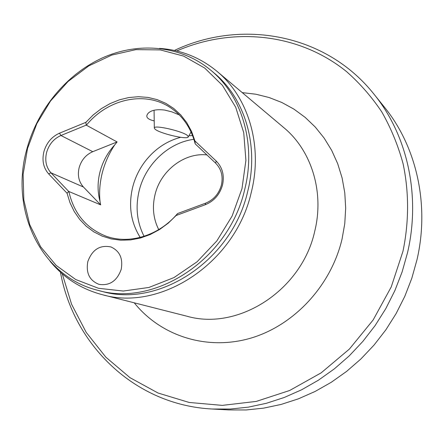 <?xml version="1.0" encoding="UTF-8"?>
<svg xmlns="http://www.w3.org/2000/svg" width="444" height="444" viewBox="0 0 444 444"><rect width="100%" height="100%" fill="white"/><g stroke="black" fill="none" stroke-linecap="round" stroke-linejoin="round"><path stroke-width="0.67" d="M154.956 129.076L154.312 128.055C153.458 124.403 184.088 131.513 187.784 135.836L188.201 136.985C187.146 139.96 159.13 133.289 154.956 129.076M117.088 141.941L86.236 125.13L85.847 122.361L59.513 133.178C51.737 136.685 46.542 142.818 43.923 151.576C41.808 160.439 43.379 167.871 48.635 173.87L67.066 193.251L68.681 191.425L100.655 204.867L100.011 201.426C99.051 191.941 99.856 182.234 102.431 172.311C105.039 162.437 109.163 153.263 114.813 144.783L117.088 141.941L92.763 151.682C85.947 154.69 81.413 159.995 79.16 167.61C77.356 175.313 78.788 181.785 83.45 187.024L100.655 204.867M86.236 125.13L60.928 135.503C53.791 138.717 49.023 144.339 46.62 152.375C44.683 160.512 46.132 167.321 50.96 172.821L68.681 191.425M100.011 201.426C97.43 191.747 97.452 181.812 100.067 171.612C102.797 161.438 107.714 152.497 114.813 144.783M60.456 272.211C73.482 344.622 134.526 405.161 212.304 409.018L228.799 409.934L246.154 409.967L263.653 408.136L281.108 404.434L298.329 398.862L315.112 391.458L331.263 382.284L346.598 371.412L360.916 358.957L374.053 345.055L385.847 329.853L396.148 313.525L404.839 296.259L411.81 278.266L416.988 259.757C429.809 204.495 416.461 146.514 384.382 107.104L374.037 94.228C325.607 33.245 240.842 18.87 174.398 50.45M212.304 409.018L230.242 409.046L248.34 407.142L266.411 403.28L284.249 397.48L301.643 389.771L318.404 380.208L334.315 368.886L349.189 355.916L362.837 341.43L375.102 325.596L385.819 308.591L394.871 290.615L402.136 271.883L407.548 252.619C420.951 195.116 407.176 134.932 374.037 94.228M121.206 269.358C117.044 280.935 109.657 285.942 99.045 284.365C89.538 280.608 85.797 273.016 87.812 261.588C92.241 249.584 99.95 244.705 110.945 246.953C119.719 250.977 123.143 258.441 121.206 269.358M50.089 261.272C63.77 277.916 81.141 289.05 102.209 294.666C160.722 311.849 235.548 262.765 251.298 192.291C263.098 145.726 248.39 97.169 216.961 71.312C200.127 57.459 180.958 49.817 159.463 48.39M210.628 70.091L213.786 72.727C244.788 97.941 259.335 145.632 247.724 191.347C232.268 260.428 158.774 308.425 101.51 291.264L97.525 290.226C39.977 276.057 9.479 208.935 26.967 148.69C37.829 108.935 66.667 74.026 102.803 57.726C138.933 41.631 180.863 45.516 210.628 70.091C241.797 95.443 256.416 143.456 244.705 189.51C229.104 259.107 155.106 307.492 97.525 290.226M27.522 148.507L36.791 123.715L50.499 101.043L68.071 81.48L88.767 65.912L111.71 55.095L135.908 49.628L160.262 49.906L183.588 56.083L204.695 68.043L222.427 85.359L235.725 107.27L243.745 132.717L245.904 160.367L241.974 188.683L232.112 216.05L216.855 240.892L197.092 261.782L173.998 277.567L148.923 287.457L123.282 291.036L98.463 288.289L75.735 279.537L56.172 265.412L40.632 246.77L29.726 224.631L23.843 200.105L23.127 174.342L27.522 148.507M179.265 114.913L171.928 111.888L164.713 110.079C156.998 109.113 151.559 110.101 148.39 113.037C145.071 116.611 147.014 119.236 154.218 120.901M195.227 143.878L215.612 163.137C221.345 168.981 223.271 176.312 221.384 185.142C218.898 193.867 213.631 199.878 205.578 203.186L177.589 213.547L176.113 215.512L205.256 204.728C214.047 201.126 219.797 194.561 222.511 185.037C224.57 175.397 222.472 167.394 216.211 161.028L194.983 141.003L195.171 143.801C191.164 128.421 183.178 116.556 171.218 108.208C145.876 90.337 107.925 98.624 86.48 125.108M177.589 213.547L177.483 213.647C158.736 235.908 128.804 244.816 105.561 235.997C86.042 228.105 73.815 213.298 68.881 191.58M140.199 237.435C130.758 222.266 128.272 205.406 132.75 186.846L133.794 183.206C136.253 175.491 139.904 168.393 144.744 161.899C154.273 149.428 166.234 141.231 180.619 137.301M144.067 236.319C136.852 222.05 135.259 206.693 139.288 190.248C145.765 164.097 168.653 142.524 193.9 139.322M206.893 154.901C184.316 152.431 160.784 170.613 155.095 194.372C152.031 206.954 153.247 218.703 158.73 229.615M62.26 273.815L71.595 304.279L86.219 332.395L105.838 357.181L130.009 377.683L158.075 393.034L189.188 402.464L222.311 405.378L256.249 401.415L289.666 390.487L321.173 372.843L349.406 349.051L373.115 320.019L391.231 286.952L402.98 251.254C409.113 221.623 409.063 191.658 403.013 163.425C397.946 145.01 390.842 127.8 381.701 111.794C371.528 96.653 359.795 83.244 346.514 71.573C298.34 32.667 232.046 26.79 176.745 50.982M176.113 215.512L168.248 223.154L159.557 229.537L150.244 234.515L140.537 237.995L130.653 239.899L120.818 240.204L111.261 238.928L102.181 236.108L93.773 231.829L86.208 226.201L79.643 219.364L74.204 211.472L69.986 202.708L67.066 193.251M85.847 122.361L93.179 114.974L101.31 108.669L110.084 103.596L119.325 99.856L128.849 97.536L138.456 96.709L147.946 97.403L157.126 99.617L165.79 103.33L173.737 108.475L180.786 114.957L186.769 122.649L191.547 131.396L194.983 141.003M188.872 135.803L192.557 135.531M92.763 151.682L60.928 135.503L59.513 133.178M102.209 294.666L186.974 316.228C238.3 331.119 301.998 290.293 314.796 230.991C324.447 191.791 311.372 150.355 283.849 127.667L216.961 71.312M242.246 92.618L255.827 94.211L269.092 97.514L281.857 102.497L293.922 109.124L305.111 117.333L315.246 127.028L324.153 138.095L331.69 150.388L337.712 163.736L342.108 177.955L344.783 192.829L345.682 208.136L344.772 223.632L342.052 239.066C330.969 286.186 293.345 326.135 249.622 338.472C205.833 350.799 160.428 335.531 134.249 302.819M215.612 163.137L216.211 161.028M83.45 187.024L50.96 172.821L48.635 173.87M205.578 203.186L205.256 204.728M154.312 128.055L154.074 110.245M188.234 136.924L191.037 131.962"/></g></svg>
